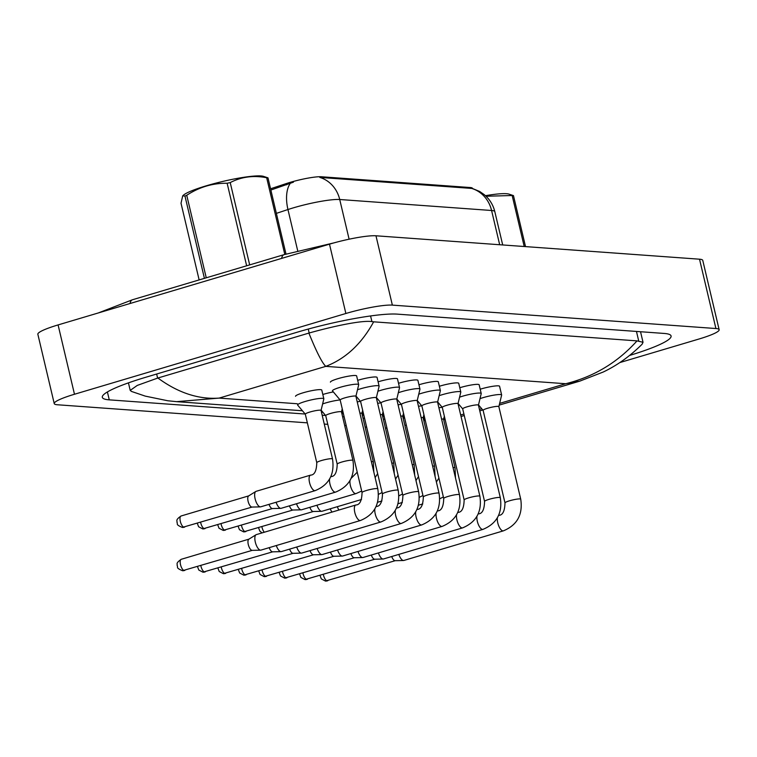 <?xml version="1.0" encoding="UTF-8"?>
<svg xmlns="http://www.w3.org/2000/svg" width="757" height="757" viewBox="0 0 757 757"><rect width="100%" height="100%" fill="white"/><g stroke="black" fill="none" stroke-linecap="round" stroke-linejoin="round"><path stroke-width="1.14" d="M472.5 188.502L472.453 188.332A24.262 3.255 166.7 0 0 470.267 187.537L321.356 176.76A24.262 3.255 166.7 0 0 286.411 183.535L270.561 188.777M472.311 188.446L479.683 191.483L484.272 194.663C489.637 199.186 493.148 204.854 494.823 211.676A35.948 4.816 166.7 0 0 491.586 210.493A31.453 28.671 -85.9 0 0 471.677 188.417L319.814 177.422A31.453 28.671 94.1 0 1 339.723 199.507A35.948 4.816 166.7 0 0 293.243 207.882A35.948 4.816 166.7 0 0 287.953 209.538L276.371 213.37M293.432 182.182L270.855 190.035M498.854 406.651L501.636 395.107A13.484 1.807 166.7 0 0 501.636 394.974A13.484 1.807 166.7 0 0 482.985 397.68A13.484 1.807 166.7 0 0 480.004 398.636M498.844 406.698A8.09 1.088 166.7 0 0 498.844 406.623A8.09 1.088 166.7 0 0 487.659 408.241A8.09 1.088 166.7 0 0 483.108 410.341A8.09 1.088 166.7 0 0 483.136 410.408M497.368 517.826A8.09 3.142 -106.6 0 0 498.74 525.897A8.09 3.142 -106.6 0 0 502.714 530.865A8.09 3.142 -106.6 0 0 502.922 530.894A8.09 3.142 -106.6 0 0 503.386 530.846L403.878 560.454A8.09 3.142 -106.6 0 1 403.547 560.511A8.09 3.142 -106.6 0 1 403.415 560.502A8.09 3.142 -106.6 0 1 398.816 554.408M395.305 560.663A5.838 2.271 -106.6 0 1 395.059 560.7A5.838 2.271 -106.6 0 1 394.965 560.7A5.838 2.271 -106.6 0 1 391.719 556.518M442.192 407.323A13.484 1.807 166.7 0 0 438.909 407.768M443.564 419.369A8.09 1.088 166.7 0 0 443.564 419.293A8.09 1.088 166.7 0 0 441.577 419.047M478.433 405.175L481.215 393.631A13.484 1.807 166.7 0 0 481.215 393.498A13.484 1.807 166.7 0 0 462.565 396.204A13.484 1.807 166.7 0 0 459.584 397.16M478.424 405.213A8.09 1.088 166.7 0 0 478.424 405.137A8.09 1.088 166.7 0 0 467.239 406.764A8.09 1.088 166.7 0 0 462.688 408.865A8.09 1.088 166.7 0 0 462.716 408.931M476.948 516.35A8.09 3.142 -106.6 0 0 478.32 524.421A8.09 3.142 -106.6 0 0 482.294 529.389A8.09 3.142 -106.6 0 0 482.502 529.417A8.09 3.142 -106.6 0 0 482.966 529.37L383.458 558.978A8.09 3.142 -106.6 0 1 383.127 559.026A8.09 3.142 -106.6 0 1 382.995 559.026A8.09 3.142 -106.6 0 1 378.396 552.932M374.885 559.186A5.838 2.271 -106.6 0 1 374.639 559.224A5.838 2.271 -106.6 0 1 374.545 559.224A5.838 2.271 -106.6 0 1 371.299 555.042M458.013 403.699L460.795 392.145A13.484 1.807 166.7 0 0 460.795 392.022A13.484 1.807 166.7 0 0 442.145 394.728A13.484 1.807 166.7 0 0 439.164 395.684M458.004 403.736A8.09 1.088 166.7 0 0 458.004 403.661A8.09 1.088 166.7 0 0 446.819 405.288A8.09 1.088 166.7 0 0 442.268 407.389A8.09 1.088 166.7 0 0 442.296 407.455M456.528 514.874A8.09 3.142 -106.6 0 0 457.9 522.945A8.09 3.142 -106.6 0 0 461.874 527.903A8.09 3.142 -106.6 0 0 462.082 527.941A8.09 3.142 -106.6 0 0 462.546 527.894L363.038 557.502A8.09 3.142 -106.6 0 1 362.707 557.549A8.09 3.142 -106.6 0 1 362.575 557.549A8.09 3.142 -106.6 0 1 357.976 551.456M354.465 557.71A5.838 2.271 -106.6 0 1 354.219 557.748A5.838 2.271 -106.6 0 1 354.125 557.748A5.838 2.271 -106.6 0 1 350.879 553.566M437.584 402.26A8.09 1.088 166.7 0 0 437.584 402.185L440.375 390.669A13.484 1.807 166.7 0 0 440.375 390.546A13.484 1.807 166.7 0 0 421.725 393.243A13.484 1.807 166.7 0 0 418.744 394.208M436.108 513.388A8.09 3.142 -106.6 0 0 437.48 521.469A8.09 3.142 -106.6 0 0 441.454 526.427A8.09 3.142 -106.6 0 0 441.662 526.465A8.09 3.142 -106.6 0 0 442.126 526.408C455.96 520.655 461.742 510.104 459.471 494.747L437.584 402.185A8.09 1.088 166.7 0 0 426.399 403.803A8.09 1.088 166.7 0 0 421.848 405.903A8.09 1.088 166.7 0 0 421.876 405.97M442.126 526.408L342.618 556.026A8.09 3.142 -106.6 0 1 342.287 556.073A8.09 3.142 -106.6 0 1 342.155 556.073A8.09 3.142 -106.6 0 1 337.556 549.979M334.045 556.234A5.838 2.271 -106.6 0 1 333.799 556.272A5.838 2.271 -106.6 0 1 333.705 556.263A5.838 2.271 -106.6 0 1 330.459 552.09M417.173 400.746L419.955 389.193A13.484 1.807 166.7 0 0 419.955 389.07A13.484 1.807 166.7 0 0 401.305 391.766A13.484 1.807 166.7 0 0 398.324 392.732M417.164 400.784A8.09 1.088 166.7 0 0 417.164 400.708A8.09 1.088 166.7 0 0 405.979 402.327A8.09 1.088 166.7 0 0 401.428 404.427A8.09 1.088 166.7 0 0 401.456 404.493L396.819 398.996M415.688 511.912A8.09 3.142 -106.6 0 0 417.06 519.993A8.09 3.142 -106.6 0 0 421.034 524.951A8.09 3.142 -106.6 0 0 421.242 524.98A8.09 3.142 -106.6 0 0 421.706 524.932L322.198 554.55A8.09 3.142 -106.6 0 1 321.867 554.597A8.09 3.142 -106.6 0 1 321.734 554.597A8.09 3.142 -106.6 0 1 317.136 548.494M313.625 554.758A5.838 2.271 -106.6 0 1 313.379 554.786A5.838 2.271 -106.6 0 1 313.284 554.786A5.838 2.271 -106.6 0 1 310.039 550.604M421.772 405.847A13.484 1.807 166.7 0 0 418.489 406.291M423.144 417.892A8.09 1.088 166.7 0 0 423.144 417.817A8.09 1.088 166.7 0 0 421.157 417.571M401.352 404.361A13.484 1.807 166.7 0 0 398.068 404.806M402.724 416.416A8.09 1.088 166.7 0 0 402.724 416.341A8.09 1.088 166.7 0 0 400.737 416.095M338.89 510.038A8.09 3.142 -106.6 0 1 337.357 506.688M332.068 512.073A5.838 2.271 -106.6 0 1 330.27 508.799M380.932 402.885A13.484 1.807 166.7 0 0 377.648 403.33M382.304 414.931A8.09 1.088 166.7 0 0 382.304 414.855A8.09 1.088 166.7 0 0 380.317 414.618M361.505 499.506L321.999 511.259A8.09 3.142 -106.6 0 1 321.668 511.306A8.09 3.142 -106.6 0 1 321.536 511.306A8.09 3.142 -106.6 0 1 316.937 505.212M313.426 511.467A5.838 2.271 -106.6 0 1 313.18 511.505A5.838 2.271 -106.6 0 1 313.086 511.505A5.838 2.271 -106.6 0 1 309.85 507.322M485.455 195.685A42.241 5.659 -13.3 0 1 506.452 193.707A42.241 5.659 -13.3 0 1 508.808 194.066L513.464 195.609L525.519 246.612M524.213 246.517L512.158 195.514L486.041 196.243M512.158 195.514A48.524 6.501 -13.3 0 1 512.83 195.552A48.524 6.501 -13.3 0 1 513.464 195.609M204.418 278.349L184.963 196.054L182.702 195.836L183.402 195.202A42.241 5.659 -13.3 0 1 218.943 182.361A42.241 5.659 -13.3 0 1 260.966 175.946A42.241 5.659 -13.3 0 1 263.322 176.305L267.978 177.848L285.995 254.087M182.702 195.836L181.018 203.245L199.138 279.92M184.963 196.054A48.524 6.501 -13.3 0 1 186.742 195.287L206.254 277.81M246.65 265.783L227.138 183.26C212.651 183.08 199.186 187.093 186.742 195.287M227.138 183.26A48.524 6.501 -13.3 0 1 230.223 182.588L249.678 264.884M284.802 254.437L266.672 177.753C253.586 175.16 241.436 176.769 230.223 182.588M266.672 177.753A48.524 6.501 -13.3 0 1 267.344 177.791A48.524 6.501 -13.3 0 1 267.978 177.848M397.501 378.973A13.484 1.807 166.7 0 0 397.491 378.897A13.484 1.807 166.7 0 0 378.85 381.594A13.484 1.807 166.7 0 0 378.103 381.821M377.081 377.497A13.484 1.807 166.7 0 0 377.071 377.421A13.484 1.807 166.7 0 0 358.43 380.118A13.484 1.807 166.7 0 0 357.683 380.345M321.791 390.167A13.484 1.807 166.7 0 0 321.791 390.092A13.484 1.807 166.7 0 0 303.141 392.788A13.484 1.807 166.7 0 0 295.552 396.29M333.345 391.927A13.484 1.807 166.7 0 0 323.561 394.265A13.484 1.807 166.7 0 0 322.813 394.492M356.661 376.021A13.484 1.807 166.7 0 0 356.651 375.936A13.484 1.807 166.7 0 0 338.01 378.642A13.484 1.807 166.7 0 0 330.421 382.143M479.181 384.878A13.484 1.807 166.7 0 0 479.172 384.802A13.484 1.807 166.7 0 0 460.53 387.508A13.484 1.807 166.7 0 0 459.783 387.735M458.761 383.402A13.484 1.807 166.7 0 0 458.751 383.326A13.484 1.807 166.7 0 0 440.11 386.032A13.484 1.807 166.7 0 0 439.363 386.25M438.341 381.925A13.484 1.807 166.7 0 0 438.331 381.85A13.484 1.807 166.7 0 0 419.69 384.547A13.484 1.807 166.7 0 0 418.943 384.774M417.921 380.449A13.484 1.807 166.7 0 0 417.911 380.374A13.484 1.807 166.7 0 0 399.27 383.07A13.484 1.807 166.7 0 0 398.523 383.297M499.601 386.363A13.484 1.807 166.7 0 0 499.592 386.278A13.484 1.807 166.7 0 0 480.95 388.984A13.484 1.807 166.7 0 0 480.203 389.212M307.361 422.851L57.475 404.768A35.948 4.816 -13.3 0 1 54.239 403.595L37.85 334.253A35.948 4.816 -13.3 0 1 58.09 324.923L329.484 244.161A35.948 4.816 -13.3 0 1 375.974 235.787L699.525 259.197A35.948 4.816 -13.3 0 1 702.761 260.38L719.15 329.711A35.948 4.816 -13.3 0 1 698.91 339.041L619.765 362.594M54.239 403.595A35.948 4.816 -13.3 0 1 74.479 394.255L345.873 313.493A35.948 4.816 -13.3 0 1 392.363 305.118L715.914 328.529A35.948 4.816 -13.3 0 1 719.15 329.711M366.653 427.137L365.111 427.024M346.233 425.661L344.69 425.548M327.781 424.327L324.27 424.071M425.283 420.447A35.948 4.816 -13.3 0 1 423.863 420.854M406.31 425.093A35.948 4.816 -13.3 0 1 404.863 425.387M386.941 428.065A35.948 4.816 -13.3 0 1 385.445 428.159M383.335 419.227A77.28 10.352 166.7 0 0 384.84 419.16M629.663 355.421A77.28 10.352 166.7 0 0 671.081 335.976A77.28 10.352 166.7 0 0 664.116 333.44L397.33 314.136A77.28 10.352 166.7 0 0 297.387 332.153L145.817 377.251A77.28 10.352 166.7 0 0 102.309 397.321A77.28 10.352 166.7 0 0 109.273 399.857L305.185 414.032M322.189 415.262L325.605 415.508M342.609 416.738L344.151 416.852M363.029 418.214L364.571 418.328M157.91 378.017C178.217 392.902 198.627 399.592 219.151 398.097L176.608 401.655L167.789 400.765L145.259 396.119L131.463 391.426L130.213 390.394L137.272 385.417L157.607 378.103L309.178 333.004C331.916 326.608 361.638 320.041 371.914 321.602L373.646 321.82C361.572 343.886 345.618 358.742 325.775 366.369C322.075 362.858 316.445 351.768 308.884 333.099M499.223 405.109L579.815 381.131L565.716 383.733C593.914 376.712 617.684 362.423 637.016 340.877L373.646 321.82M637.016 340.877L643.024 342.278L642.135 344.189C630.174 356.102 617.21 365.376 603.215 372.028L579.815 381.131M176.608 401.655L302.422 410.758M443.593 419.416L445.059 419.198M396.753 399.27L399.535 387.716A13.484 1.807 166.7 0 0 399.535 387.593A13.484 1.807 166.7 0 0 380.885 390.29A13.484 1.807 166.7 0 0 377.904 391.255M396.744 399.308A8.09 1.088 166.7 0 0 396.744 399.232A8.09 1.088 166.7 0 0 385.559 400.85A8.09 1.088 166.7 0 0 381.008 402.951A8.09 1.088 166.7 0 0 381.036 403.017M395.268 510.436A8.09 3.142 -106.6 0 0 396.64 518.517A8.09 3.142 -106.6 0 0 400.614 523.475A8.09 3.142 -106.6 0 0 400.822 523.503A8.09 3.142 -106.6 0 0 401.286 523.456L301.778 553.064A8.09 3.142 -106.6 0 1 301.447 553.121A8.09 3.142 -106.6 0 1 301.314 553.112A8.09 3.142 -106.6 0 1 296.716 547.018M293.205 553.272A5.838 2.271 -106.6 0 1 292.959 553.31A5.838 2.271 -106.6 0 1 292.864 553.31A5.838 2.271 -106.6 0 1 289.619 549.128M376.333 397.785L379.115 386.24A13.484 1.807 166.7 0 0 379.115 386.108A13.484 1.807 166.7 0 0 360.464 388.814A13.484 1.807 166.7 0 0 357.484 389.779M376.324 397.832A8.09 1.088 166.7 0 0 376.324 397.756A8.09 1.088 166.7 0 0 365.139 399.374A8.09 1.088 166.7 0 0 360.587 401.475A8.09 1.088 166.7 0 0 360.616 401.541M374.847 508.959A8.09 3.142 -106.6 0 0 376.22 517.031A8.09 3.142 -106.6 0 0 380.194 521.999A8.09 3.142 -106.6 0 0 380.402 522.027A8.09 3.142 -106.6 0 0 380.866 521.98L281.358 551.588A8.09 3.142 -106.6 0 1 281.027 551.645A8.09 3.142 -106.6 0 1 280.894 551.635A8.09 3.142 -106.6 0 1 276.296 545.542M272.785 551.796A5.838 2.271 -106.6 0 1 272.539 551.834A5.838 2.271 -106.6 0 1 272.444 551.834A5.838 2.271 -106.6 0 1 269.199 547.652M355.913 396.308L358.695 384.764A13.484 1.807 166.7 0 0 358.695 384.632A13.484 1.807 166.7 0 0 340.044 387.338A13.484 1.807 166.7 0 0 332.455 390.839A13.484 1.807 166.7 0 0 332.522 390.953L340.177 400.027M355.904 396.346A8.09 1.088 166.7 0 0 355.904 396.271A8.09 1.088 166.7 0 0 344.719 397.898A8.09 1.088 166.7 0 0 340.167 399.999A8.09 1.088 166.7 0 0 340.196 400.065M355.837 504.995A8.09 3.142 -106.6 0 0 354.901 512.83A8.09 3.142 -106.6 0 0 359.774 520.523A8.09 3.142 -106.6 0 0 359.982 520.551A8.09 3.142 -106.6 0 0 360.446 520.504L260.938 550.112A8.09 3.142 -106.6 0 1 260.607 550.169A8.09 3.142 -106.6 0 1 260.474 550.159A8.09 3.142 -106.6 0 1 255.317 542.116A8.09 3.142 -106.6 0 1 256.017 534.745A8.09 3.142 -106.6 0 1 256.32 534.612L355.837 504.995C359.755 504.928 361.827 500.774 362.045 492.552A8.09 1.088 166.7 0 1 366.596 490.451A8.09 1.088 166.7 0 1 376.835 488.558A8.09 1.088 166.7 0 1 377.79 488.833L355.904 396.271M252.365 550.32A5.838 2.271 -106.6 0 1 252.119 550.358A5.838 2.271 -106.6 0 1 252.024 550.358A5.838 2.271 -106.6 0 1 248.296 544.548A5.838 2.271 -106.6 0 1 248.807 539.221A5.838 2.271 -106.6 0 1 249.025 539.126M360.512 401.409A13.484 1.807 166.7 0 0 357.228 401.853M361.884 413.454A8.09 1.088 166.7 0 0 361.884 413.379A8.09 1.088 166.7 0 0 359.897 413.142M349.989 480.563A8.09 3.142 -106.6 0 0 351.371 488.634A8.09 3.142 -106.6 0 0 355.345 493.602A8.09 3.142 -106.6 0 0 355.553 493.63A8.09 3.142 -106.6 0 0 356.017 493.583L301.579 509.783A8.09 3.142 -106.6 0 1 301.248 509.83A8.09 3.142 -106.6 0 1 301.116 509.83A8.09 3.142 -106.6 0 1 296.517 503.736M293.006 509.991A5.838 2.271 -106.6 0 1 292.76 510.029A5.838 2.271 -106.6 0 1 292.666 510.019A5.838 2.271 -106.6 0 1 289.429 505.846M340.092 399.933A13.484 1.807 166.7 0 0 325.605 402.961A13.484 1.807 166.7 0 0 322.624 403.926M341.464 411.978A8.09 1.088 166.7 0 0 341.464 411.903A8.09 1.088 166.7 0 0 330.279 413.521A8.09 1.088 166.7 0 0 325.718 415.621A8.09 1.088 166.7 0 0 325.756 415.688M329.569 479.086A8.09 3.142 -106.6 0 0 330.951 487.158A8.09 3.142 -106.6 0 0 334.925 492.126A8.09 3.142 -106.6 0 0 335.133 492.154A8.09 3.142 -106.6 0 0 335.597 492.107L281.159 508.307A8.09 3.142 -106.6 0 1 280.828 508.354A8.09 3.142 -106.6 0 1 280.696 508.354A8.09 3.142 -106.6 0 1 276.097 502.26M272.586 508.515A5.838 2.271 -106.6 0 1 272.34 508.553A5.838 2.271 -106.6 0 1 272.246 508.543A5.838 2.271 -106.6 0 1 269.009 504.37M305.336 414.211A8.09 1.088 166.7 0 1 305.298 414.145A8.09 1.088 166.7 0 1 309.859 412.045A8.09 1.088 166.7 0 1 321.044 410.426A8.09 1.088 166.7 0 1 321.044 410.502L323.826 398.911A13.484 1.807 166.7 0 0 323.835 398.788A13.484 1.807 166.7 0 0 305.185 401.484A13.484 1.807 166.7 0 0 297.596 404.986A13.484 1.807 166.7 0 0 297.652 405.099L305.308 414.183M310.569 475.122A8.09 3.142 -106.6 0 0 309.632 482.957A8.09 3.142 -106.6 0 0 314.505 490.64A8.09 3.142 -106.6 0 0 314.713 490.678A8.09 3.142 -106.6 0 0 315.177 490.631L260.739 506.821A8.09 3.142 -106.6 0 1 260.408 506.878A8.09 3.142 -106.6 0 1 260.276 506.878A8.09 3.142 -106.6 0 1 255.118 498.835A8.09 3.142 -106.6 0 1 255.819 491.463A8.09 3.142 -106.6 0 1 256.131 491.321L310.569 475.122C314.486 475.055 316.558 470.901 316.776 462.678A8.09 1.088 166.7 0 1 321.328 460.578A8.09 1.088 166.7 0 1 331.566 458.685A8.09 1.088 166.7 0 1 332.512 458.96L321.044 410.426M252.166 507.029A5.838 2.271 -106.6 0 1 251.92 507.067A5.838 2.271 -106.6 0 1 251.826 507.067A5.838 2.271 -106.6 0 1 248.097 501.257A5.838 2.271 -106.6 0 1 248.608 495.939A5.838 2.271 -106.6 0 1 248.835 495.835M321.356 176.76L321.564 177.611M286.411 183.535L286.704 184.793M470.267 187.537L470.476 188.389M290.186 183.468A31.453 17.023 71.7 0 0 287.953 209.538L297.719 250.841M499.677 244.738L491.586 210.493L339.723 199.507L349.109 239.203M327.828 580.676A5.838 2.271 -106.6 0 1 327.535 580.827A5.838 2.271 -106.6 0 1 327.194 580.865A5.838 2.271 -106.6 0 1 323.353 574.516M395.182 560.7L325.444 581.054A5.838 5.327 -85.9 0 0 327.194 580.865M498.844 406.623L520.731 499.175A8.09 1.088 166.7 0 0 519.775 498.901A8.09 1.088 166.7 0 0 509.537 500.793A8.09 1.088 166.7 0 0 504.985 502.894C504.768 511.126 502.695 515.271 498.778 515.337L498.617 515.394M443.564 419.293L455.033 467.826A8.09 1.088 166.7 0 0 454.086 467.552A8.09 1.088 166.7 0 0 453.046 467.58M307.408 579.2A5.838 2.271 -106.6 0 1 307.115 579.351A5.838 2.271 -106.6 0 1 306.774 579.389A5.838 2.271 -106.6 0 1 302.932 573.04M374.762 559.224L305.024 579.578A5.838 5.327 -85.9 0 0 306.774 579.389M478.424 405.137L500.311 497.699A8.09 1.088 166.7 0 0 499.355 497.425A8.09 1.088 166.7 0 0 489.117 499.317A8.09 1.088 166.7 0 0 484.565 501.418C484.348 509.641 482.275 513.795 478.358 513.861L478.197 513.908A8.09 3.142 -106.6 0 1 478.358 513.861M286.988 577.723A5.838 2.271 -106.6 0 1 286.695 577.875A5.838 2.271 -106.6 0 1 286.354 577.913A5.838 2.271 -106.6 0 1 282.512 571.563M354.342 557.739L284.604 578.102A5.838 5.327 -85.9 0 0 286.354 577.913M458.004 403.661L479.891 496.223A8.09 1.088 166.7 0 0 478.935 495.949A8.09 1.088 166.7 0 0 468.697 497.841A8.09 1.088 166.7 0 0 464.145 499.942C463.927 508.165 461.855 512.319 457.938 512.385L457.777 512.432M266.568 576.247A5.838 2.271 -106.6 0 1 266.275 576.399A5.838 2.271 -106.6 0 1 265.934 576.427A5.838 2.271 -106.6 0 1 262.092 570.087M333.922 556.263L264.184 576.626A5.838 5.327 -85.9 0 0 265.934 576.427M459.471 494.747A8.09 1.088 166.7 0 0 458.515 494.472A8.09 1.088 166.7 0 0 448.276 496.365A8.09 1.088 166.7 0 0 443.725 498.466C443.507 506.688 441.435 510.833 437.518 510.909L437.357 510.956A8.09 3.142 -106.6 0 1 437.518 510.909M246.148 574.762A5.838 2.271 -106.6 0 1 245.855 574.923A5.838 2.271 -106.6 0 1 245.514 574.951A5.838 2.271 -106.6 0 1 241.672 568.611M313.502 554.786L243.763 575.15A5.838 5.327 -85.9 0 0 245.514 574.951M417.164 400.708L439.051 493.271A8.09 1.088 166.7 0 0 438.095 492.987A8.09 1.088 166.7 0 0 427.856 494.889A8.09 1.088 166.7 0 0 423.305 496.989C423.087 505.212 421.015 509.357 417.098 509.433L416.937 509.48M423.144 417.817L434.613 466.35A8.09 1.088 166.7 0 0 433.666 466.075A8.09 1.088 166.7 0 0 432.625 466.104M403.5 413.19L402.733 416.369L414.193 464.874A8.09 1.088 166.7 0 0 413.246 464.59A8.09 1.088 166.7 0 0 412.205 464.628M264.307 532.237A5.838 2.271 -106.6 0 1 261.894 526.796M245.949 531.48A5.838 2.271 -106.6 0 1 245.656 531.632A5.838 2.271 -106.6 0 1 245.325 531.669A5.838 2.271 -106.6 0 1 241.474 525.32M313.313 511.505L243.565 531.859A5.838 5.327 -85.9 0 0 245.325 531.669M382.304 414.855L393.772 463.388A8.09 1.088 166.7 0 0 392.826 463.114A8.09 1.088 166.7 0 0 391.785 463.152M281.623 258.402A14.383 5.592 -106.6 0 1 284.026 254.664L132.456 299.763A14.383 5.592 -106.6 0 0 130.053 303.51M460.682 414.987L463.909 414.022M479.436 409.405L481.726 408.723M499.639 403.396L565.716 383.733L325.775 366.369L219.151 398.097L297.302 403.755M392.363 305.118L375.974 235.787M345.873 313.493L329.484 244.161M74.479 394.255L58.09 324.923M715.914 328.529L699.525 259.197M107.399 391.946L109.273 399.857M156.652 374.034L157.607 378.103M308.25 329.058L309.178 333.004M370.58 315.953L371.914 321.602M636.467 331.443L638.7 340.905M225.728 573.286A5.838 2.271 -106.6 0 1 225.435 573.437A5.838 2.271 -106.6 0 1 225.094 573.475A5.838 2.271 -106.6 0 1 221.252 567.135M293.082 553.31L223.343 573.664A5.838 5.327 -85.9 0 0 225.094 573.475M396.744 399.232L418.63 491.785A8.09 1.088 166.7 0 0 417.675 491.511A8.09 1.088 166.7 0 0 407.436 493.413A8.09 1.088 166.7 0 0 402.885 495.513C402.667 503.736 400.595 507.881 396.677 507.956L396.517 508.004A8.09 3.142 -106.6 0 1 396.677 507.956M205.308 571.809A5.838 2.271 -106.6 0 1 205.015 571.961A5.838 2.271 -106.6 0 1 204.674 571.999A5.838 2.271 -106.6 0 1 200.832 565.649M272.662 551.834L202.923 572.188A5.838 5.327 -85.9 0 0 204.674 571.999M376.324 397.756L398.21 490.309A8.09 1.088 166.7 0 0 397.255 490.034A8.09 1.088 166.7 0 0 387.016 491.936A8.09 1.088 166.7 0 0 382.465 494.037C382.247 502.26 380.175 506.405 376.257 506.48L376.097 506.528A8.09 3.142 -106.6 0 1 376.257 506.48M184.888 570.333A5.838 2.271 -106.6 0 1 184.594 570.485A5.838 2.271 -106.6 0 1 184.254 570.523A5.838 2.271 -106.6 0 1 180.63 565.129A5.838 2.271 -106.6 0 1 181.264 559.291L248.911 539.154M252.242 550.358L182.503 570.712A5.838 5.327 -85.9 0 0 184.254 570.523M225.529 530.004A5.838 2.271 -106.6 0 1 225.236 530.155A5.838 2.271 -106.6 0 1 224.905 530.193A5.838 2.271 -106.6 0 1 221.053 523.844M292.893 510.019L223.145 530.383A5.838 5.327 -85.9 0 0 224.905 530.193M361.884 413.379L373.352 461.912A8.09 1.088 166.7 0 0 372.406 461.638A8.09 1.088 166.7 0 0 371.365 461.666M205.109 528.518A5.838 2.271 -106.6 0 1 204.816 528.679A5.838 2.271 -106.6 0 1 204.485 528.708A5.838 2.271 -106.6 0 1 200.633 522.368M272.473 508.543L202.725 528.906A5.838 5.327 -85.9 0 0 204.485 528.708M341.464 411.903L352.932 460.436A8.09 1.088 166.7 0 0 351.986 460.161A8.09 1.088 166.7 0 0 341.748 462.054A8.09 1.088 166.7 0 0 337.196 464.155L325.718 415.621M184.689 527.042A5.838 2.271 -106.6 0 1 184.396 527.203A5.838 2.271 -106.6 0 1 184.055 527.232A5.838 2.271 -106.6 0 1 180.44 521.838A5.838 2.271 -106.6 0 1 181.065 516L248.712 495.873M252.053 507.067L182.305 527.43A5.838 5.327 -85.9 0 0 184.055 527.232M494.823 211.676L502.695 244.956M501.636 394.974L499.563 386.212M483.117 410.379L478.5 404.9M483.108 410.341L504.985 502.894M503.386 530.846C517.22 525.093 523.002 514.533 520.731 499.175M395.059 560.7L403.547 560.511M320.031 575.509L321.328 578.906L325.444 581.054M443.574 419.331L444.34 416.151M439.77 498.768L443.365 496.961M455.506 477.998L455.033 467.826M425.141 419.861L423.22 417.58M436.392 482.029L438.909 478.093M422.766 503.935L418.441 505.222M481.215 393.498L479.143 384.736M462.697 408.894L458.08 403.424M462.688 408.865L484.565 501.418M482.966 529.37C496.8 523.617 502.582 513.057 500.311 497.699M374.639 559.224L383.127 559.026M299.611 574.033L300.908 577.43L305.024 579.578M460.795 392.022L458.723 383.26M464.145 499.942L442.268 407.389L437.66 401.948M462.546 527.894C476.38 522.131 482.162 511.581 479.891 496.223M354.219 557.748L362.707 557.549M279.191 572.557L280.487 575.954L284.604 578.102M440.375 390.546L438.303 381.774M421.857 405.941L417.239 400.472M421.848 405.903L443.725 498.466M333.799 556.272L342.287 556.073M258.771 571.071L260.067 574.478L264.184 576.626M419.955 389.07L417.883 380.298M401.428 404.427L423.305 496.989M421.706 524.932C435.54 519.179 441.322 508.628 439.051 493.271M313.379 554.786L321.867 554.597M238.351 569.595L239.647 573.002L243.763 575.15M423.154 417.845L423.92 414.666M419.35 497.292L422.945 495.485M435.086 476.522L434.613 466.35M404.721 418.384L402.8 416.095M415.972 480.553L418.489 476.617M402.346 502.459L398.021 503.746M398.93 495.816L402.525 493.999M414.666 475.046L414.193 464.874M384.301 416.908L382.38 414.618M395.551 479.077L398.068 475.141M381.925 500.983L377.601 502.269M258.572 527.79L259.869 531.187L262.121 532.881M382.313 414.893L383.08 411.713M378.509 494.34L382.105 492.523M394.246 473.56L393.772 463.388M363.88 415.432L361.96 413.142M375.131 477.591L377.648 473.664M313.18 511.505L321.668 511.306M238.152 526.314L239.449 529.711L243.565 531.859M98.23 312.982L132.456 299.763M334.017 242.865L284.026 254.664M128.435 382.872L130.213 390.394M640.536 331.736L643.024 342.278M424.942 419.624L423.551 419.529M404.522 418.148L403.131 418.044M384.102 416.672L382.711 416.568M363.682 415.196L362.291 415.091M343.262 413.719L341.871 413.615M322.842 412.243L321.451 412.139M461.032 416.473L464.259 415.517M479.787 410.9L482.796 410.001M445.163 419.624L443.678 419.775M399.535 387.593L397.463 378.822M381.017 402.989L376.399 397.51M381.008 402.951L402.885 495.513M401.286 523.456C415.12 517.703 420.901 507.143 418.63 491.785M292.959 553.31L301.447 553.121M217.931 568.119L219.227 571.516L223.343 573.664M379.115 386.108L377.043 377.346M360.597 401.513L355.979 396.034M360.587 401.475L382.465 494.037M380.866 521.98C394.7 516.227 400.481 505.667 398.21 490.309M272.539 551.834L281.027 551.645M197.511 566.643L198.807 570.04L202.923 572.188M358.695 384.632L356.623 375.869M248.807 539.221L256.017 534.745M340.167 399.999L362.045 492.552M360.446 520.504C374.28 514.751 380.061 504.19 377.79 488.833M252.119 550.358L260.607 550.169M181.264 559.291C175.028 563.53 177.781 564.173 177.11 565.394C178.406 567.476 175.302 567.693 182.503 570.712M361.893 413.417L362.66 410.237M356.017 493.583L361.685 491.047M373.826 472.084L373.352 461.912M343.46 413.956L341.539 411.666M351.409 478.074L357.228 472.188M292.76 510.029L301.248 509.83M217.732 524.828L219.028 528.235L223.145 530.383M341.473 411.94L342.24 408.761M335.597 492.107C349.431 486.354 355.213 475.793 352.932 460.436M325.728 415.659L321.119 410.19M330.989 476.598C334.906 476.532 336.979 472.377 337.196 464.155M272.34 508.553L280.828 508.354M197.312 523.352L198.608 526.758L202.725 528.906M323.835 398.788L321.763 390.016M315.177 490.631C329.011 484.868 334.793 474.317 332.512 458.96M248.608 495.939L255.819 491.463M305.298 414.145L316.776 462.678M251.92 507.067L260.408 506.878M181.065 516C174.829 520.239 177.583 520.882 176.911 522.103C178.207 524.185 175.104 524.412 182.305 527.43"/></g></svg>
